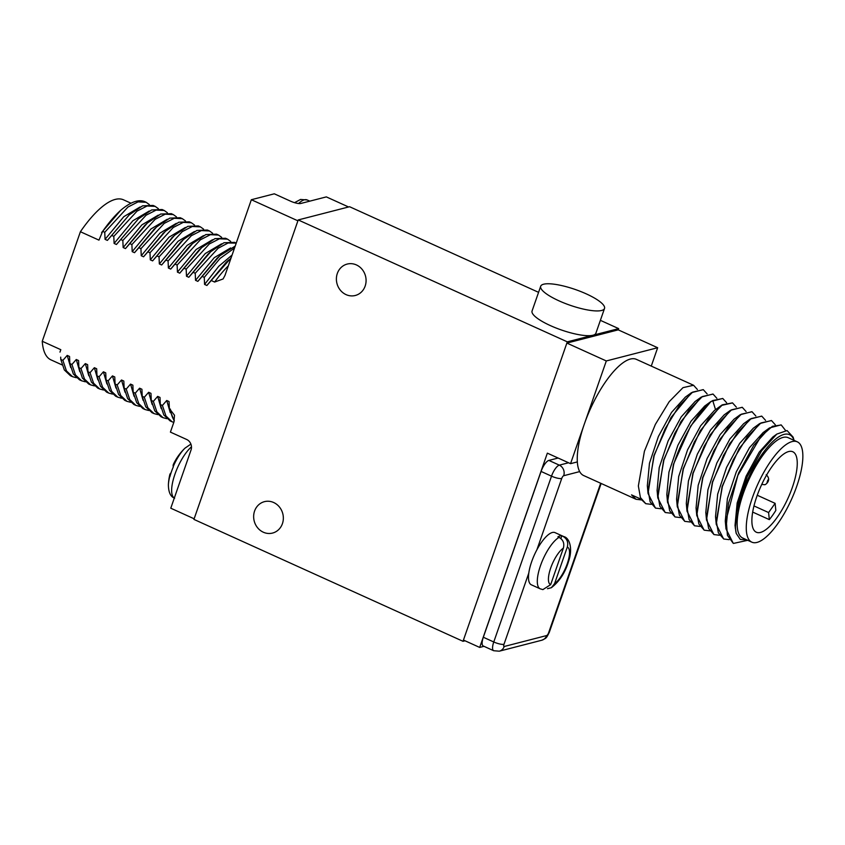 <?xml version="1.0" encoding="UTF-8"?>
<svg xmlns="http://www.w3.org/2000/svg" width="845" height="845" viewBox="0 0 845 845"><rect width="100%" height="100%" fill="white"/><g stroke="black" fill="none" stroke-linecap="round" stroke-linejoin="round"><path stroke-width="1.27" d="M298.211 219.943L567.301 341.845L463.018 641.302L193.927 519.4L298.211 219.943L349.576 206.719L538.571 292.338M282.42 523.668A16.224 14.756 75.6 0 1 272.544 533.068A16.224 14.756 75.6 0 1 257.588 527.755A16.224 14.756 75.6 0 1 254.577 511.056A16.224 14.756 75.6 0 1 264.453 501.655A16.224 14.756 75.6 0 1 279.41 506.979A16.224 14.756 75.6 0 1 282.42 523.668M365.156 286.085A16.224 14.756 75.6 0 1 355.28 295.486A16.224 14.756 75.6 0 1 340.324 290.162A16.224 14.756 75.6 0 1 337.313 273.474A16.224 14.756 75.6 0 1 347.189 264.073A16.224 14.756 75.6 0 1 362.146 269.386A16.224 14.756 75.6 0 1 365.156 286.085M567.301 341.845L618.667 328.62L618.234 329.856L566.868 343.081L463.451 640.066L479.685 647.428L483.974 646.319M600.383 320.339L618.667 328.62M540.694 286.233L532.075 310.981A33.789 8.292 19.2 0 0 555.693 327.86A33.789 8.292 19.2 0 0 592.979 335.233A33.789 8.292 19.2 0 0 595.894 333.215L604.513 308.467A33.789 8.292 19.2 0 0 580.895 291.588A33.789 8.292 19.2 0 0 543.61 284.216A33.789 8.292 19.2 0 0 540.694 286.233A33.789 8.292 19.2 0 0 564.312 303.101A33.789 8.292 19.2 0 0 601.598 310.485A33.789 8.292 19.2 0 0 604.513 308.467M463.018 641.302L465.035 640.785M194.192 518.661L297.958 220.682M173.795 422.405L172.074 421.782L165.926 415.962L162.409 405.452L166.74 400.488L169.053 401.544L169.37 408.61L174.228 421.063M162.409 405.452L160.318 404.512L163.835 415.001L170.151 420.905M166.761 418.687L163.022 417.683L156.874 411.853L153.357 401.354L157.688 396.389L160.011 397.446L160.318 404.512M153.357 401.354L151.276 400.414L154.793 410.902L161.099 416.807M157.719 414.589L153.98 413.585L147.833 407.755L144.315 397.256L148.646 392.291L150.959 393.347L151.276 400.414M144.315 397.256L142.224 396.316L145.752 406.815L152.068 412.709M148.667 410.49L144.928 409.487L138.791 403.667L135.263 393.157L139.594 388.193L141.918 389.249L142.224 396.316M135.263 393.157L133.172 392.217L136.7 402.716L142.995 408.61M139.626 406.392L135.887 405.389L129.739 399.569L126.222 389.059L130.552 384.095L132.866 385.151L133.172 392.217M126.222 389.059L124.13 388.119L127.658 398.618L133.954 404.512M130.574 402.294L126.834 401.28L120.698 395.471L117.17 384.961L121.5 379.996L123.824 381.053L124.13 388.119M117.17 384.961L115.078 384.021L118.606 394.52L124.754 400.34L126.697 401.227M121.532 398.196L117.793 397.182L111.646 391.372L108.128 380.863L112.459 375.898L114.772 376.954L115.078 384.021M108.128 380.863L106.037 379.923L109.565 390.422L115.702 396.242L117.793 397.182M112.48 394.097L108.741 393.083L102.604 387.274L99.076 376.764L103.407 371.8L105.731 372.856L106.037 379.923M99.076 376.764L96.985 375.824L100.513 386.323L106.66 392.143L108.741 393.083M103.439 389.999L99.699 388.985L93.552 383.176L90.035 372.666L94.365 367.702L96.679 368.758L96.985 375.824M90.035 372.666L87.943 371.726L91.471 382.225L97.766 388.119M94.386 385.901L90.647 384.887L84.511 379.078L80.983 368.568L85.313 363.603L87.637 364.66L87.943 371.726M80.983 368.568L78.891 367.628L82.419 378.127L88.725 384.021M85.345 381.803L81.606 380.789L75.458 374.979L71.941 364.47L76.272 359.505L78.585 360.561L78.891 367.628M71.941 364.47L69.85 363.53L73.378 374.05L79.514 379.849L81.606 380.789M76.293 377.704L72.554 376.69L66.428 370.892L62.889 360.371L67.22 355.407L69.543 356.463L69.85 363.53M62.889 360.371L60.798 359.431L64.336 369.952L70.473 375.75L72.554 376.69M60.692 357.139L60.798 359.431M59.963 352.122L60.808 349.682L42.25 341.274L80.402 231.731A87.859 29.469 -65.6 0 1 123.476 199.811L131.017 203.222M297.736 220.746L251.345 199.726L224.992 275.396L223.091 278.956L214.619 282.05L211.229 280.508L206.898 285.473L204.575 284.427L204.268 277.361L202.177 276.41L197.846 281.374L195.533 280.329L195.227 273.262L193.135 272.312L188.805 277.276L186.481 276.23L186.175 269.164L184.083 268.214L179.753 273.178L177.439 272.132L177.133 265.066L175.042 264.115L170.711 269.08L168.387 268.034L168.081 260.968L165.99 260.017L161.659 264.981L159.346 263.936L159.04 256.869L156.948 255.919L152.618 260.883L150.294 259.837L149.987 252.771L147.896 251.821L143.565 256.785L141.252 255.739L140.935 248.673L138.855 247.722L134.524 252.687L132.2 251.641L131.894 244.575L129.803 243.624L125.472 248.588L123.159 247.543L122.842 240.476L120.761 239.526L116.43 244.49L114.107 243.444L113.8 236.378L111.709 235.428L107.378 240.392L105.065 239.346L104.748 232.28L102.667 231.329L98.96 240.138L80.402 231.731M193.97 518.714L170.774 508.204L191.023 450.047A8.112 7.373 75.6 0 0 186.65 439.474L170.415 432.112L173.933 422.025L174.503 415.233L169.37 408.61M206.898 285.473L226.154 262.33M231.076 257.905L211.229 280.508M197.846 281.374L217.112 258.221M235.185 246.106L219.774 255.792L202.177 276.41M188.805 277.276L208.071 254.123M234.625 242.367L223.988 242.737L210.722 251.694L193.135 272.312M179.753 273.178L199.008 250.046M225.583 238.269L214.947 238.639L201.691 247.596L184.083 268.214M170.711 269.08L189.66 246.212L192.618 243.508L175.042 264.115M216.531 234.171L205.895 234.54L192.618 243.508M161.659 264.981L180.946 241.818M209.306 230.896L207.363 230.02L196.864 230.442L183.576 239.41L165.99 260.017M143.101 400.35L139.594 388.193M177.439 272.132L196.167 249.465L212.517 239.737M134.059 396.252L130.552 384.095M168.387 268.034L187.125 245.367L203.465 235.639M125.007 392.154L121.5 379.996M159.346 263.936L178.073 241.269L194.424 231.541M115.966 388.056L112.459 375.898M170.246 412.645L166.74 400.488M204.575 284.427L218.77 266.281L232.069 255.063M161.194 408.547L157.688 396.389M195.533 280.329L214.26 257.662L230.611 247.944M152.153 404.449L148.646 392.291M186.481 276.23L205.219 253.563L221.57 243.846M348.573 206.972L326.328 196.896L300.767 203.476A8.112 1.986 -160.8 0 1 290.543 201.173L274.298 193.811L251.345 199.726M204.268 277.361L220.091 258.412L234.519 248.029M195.227 273.262L218.084 248.282L228.108 242.99L236.23 243.106L234.498 242.314M186.175 269.164L209.349 243.951L219.425 238.797L227.548 239.156L230.706 241.438M104.748 232.28L127.922 207.067L137.999 201.902L146.122 202.272L149.29 204.543M101.611 232.523L120.592 210.405A94.619 31.74 -65.6 0 1 144.939 201.733L146.122 202.272M102.667 231.329C108.751 222.7 114.719 215.728 120.592 210.405L120.265 210.701M131.894 244.575L155.163 219.299L165.197 214.186L173.257 214.567L176.425 216.838M171.303 213.69L160.677 214.038L147.4 223.006L129.803 243.624M122.842 240.476L146.079 215.221L156.135 210.099L164.215 210.468L167.373 212.739M164.215 210.468L162.124 209.528L151.625 209.951L138.358 218.908L120.761 239.526M113.8 236.378L137.017 211.134L147.072 206L155.163 206.37L158.332 208.641M155.163 206.37L153.082 205.43L142.573 205.853L129.306 214.799L111.709 235.428M159.04 256.869L182.319 231.583L192.311 226.492L200.402 226.861L203.571 229.132M200.402 226.861L198.311 225.921L187.812 226.344L174.503 235.343L156.948 255.919M177.133 265.066L200.339 239.832L210.394 234.688L218.496 235.058L221.665 237.339M168.081 260.968L191.34 235.702L201.353 230.59L209.454 230.96L212.613 233.231M149.987 252.771L173.278 227.474L183.28 222.383L191.361 222.763L189.269 221.823L178.802 222.224L165.514 231.181L147.896 251.821M191.361 222.763L194.519 225.034M140.935 248.673L164.226 223.376L174.25 218.285L182.309 218.665L180.217 217.725L169.771 218.126L156.515 227.041L138.855 247.722M182.309 218.665L185.477 220.936M125.472 248.588L144.727 225.446M116.43 244.49L138.358 218.908M107.378 240.392L129.306 214.799M123.159 247.543L141.886 224.876L158.237 215.148M79.779 371.652L76.272 359.505M114.107 243.444L132.834 220.777L149.185 211.049M70.726 367.554L67.22 355.407M105.065 239.346L123.792 216.679L140.143 206.951M62.118 364.913L50.964 359.864A87.859 29.469 -65.6 0 1 42.25 341.274M150.294 259.837L169.021 237.17L185.372 227.442M106.914 383.957L103.407 371.8M141.252 255.739L159.98 233.072L176.33 223.344M97.872 379.859L94.365 367.702M132.2 251.641L150.938 228.974L167.289 219.246M88.82 375.761L85.313 363.603M152.618 260.883L172.549 237.139M143.565 256.785L163.539 233.009M134.524 252.687L154.286 229.09M190.907 444.1L185.023 448.135A54.069 54.069 0 0 0 173.447 464.254A53.795 13.203 19.2 0 0 173.225 466.546L173.341 466.82A27.029 9.073 -65.6 0 0 169.887 476.728L169.782 476.443A53.795 13.203 -160.8 0 1 169.782 474.784A53.795 13.203 -160.8 0 1 171.06 472.83M651.273 366.096L657.663 347.728L618.234 329.856M657.663 347.728L606.309 360.952L570.544 463.662L547.349 453.152L479.685 647.428M570.544 463.662L577.346 461.909M566.868 343.081L606.309 360.952M651.231 504.349L645.791 503.694L640.425 497.578L638.355 485.981L644.408 451.272L655.35 424.422L669.208 401.671L682.992 387.644L693.576 385.267L636.338 359.336A63.797 21.4 114.4 0 0 584.328 424.063A63.797 21.4 114.4 0 0 583.684 475.555L636.053 499.279L631.521 494.874L641.028 499.184L645.686 503.652M785.544 430.454L781.255 424.982L772.404 426.313L760.975 436.326L737.865 475.386L726.182 519.612L727.418 535.35L733.249 543.314L725.992 528.854L728.443 503.366L738.667 472.894L753.729 445.357L769.478 427.94L781.023 424.887M733.481 543.419L747.73 540.304M729.172 539.659L723.732 539.004L718.377 532.889L716.296 521.196L722.359 486.583L733.333 459.659L747.17 436.96L760.912 422.965L771.517 420.578L775.33 424.813M771.379 420.514L759.676 423.567L739.174 448.473L722.126 486.488L716.243 524.354L723.626 538.962M761.651 416.11L749.948 419.141L729.615 443.741L712.377 482.072L706.504 520.013L713.909 534.558M719.422 535.244L713.993 534.589L708.638 528.505L706.557 516.95L712.61 482.178L723.5 455.434L737.379 432.608L751.163 418.56L761.778 416.162L765.581 420.398M699.945 526.414L694.505 525.77L689.119 519.591L687.059 507.792L693.122 473.348L704.149 446.34L717.891 423.778L731.569 409.804L742.29 407.332L746.103 411.568M742.185 407.29L730.481 410.3L710.001 435.122L692.889 473.242L687.017 511.183L694.4 525.717M709.684 530.829L704.244 530.185L698.878 524.037L696.808 512.313L702.871 477.763L713.877 450.776L727.682 428.13L741.318 414.208L752.029 411.747L755.842 415.983M751.902 411.684L740.209 414.715L719.908 439.284L702.639 477.657L696.766 515.566L704.075 530.1M690.196 522.009L684.767 521.354L679.401 515.228L677.32 503.588L683.383 468.933L694.347 442.03L708.184 419.31L721.957 405.304L732.541 402.917L736.354 407.153M732.425 402.864L722.232 404.861L720.722 405.896L700.209 430.792L683.151 468.827L677.278 506.757L684.651 521.302M680.457 517.594L675.018 516.939L669.673 510.855L667.582 499.289L673.645 464.518C682.073 437.097 700.051 408.124 712.726 400.551L722.802 398.502L726.615 402.738M722.697 398.46L710.994 401.47L690.682 426.038L673.412 464.412L667.539 502.352L674.923 516.897M660.97 508.764L655.53 508.109L650.154 501.941L648.094 490.153L654.157 455.687L665.163 428.7L678.905 406.139L692.604 392.143L703.315 389.682L707.128 393.918M703.209 389.629L691.506 392.65L671.004 417.514L653.924 455.582L648.052 493.501L655.424 508.056M670.708 513.179L665.279 512.524L659.903 506.377L657.832 494.621L663.895 460.102L674.912 433.105L688.717 410.469L702.343 396.558L713.064 394.087L716.866 398.333M712.927 394.034L701.234 397.076L680.912 421.666L663.663 459.997L657.79 497.927L665.142 512.461M693.576 385.267L697.389 389.503M794.089 440.372A58.389 19.583 114.4 0 0 757.616 460.916A58.389 19.583 114.4 0 0 736.227 533.438L735.023 525.484L737.146 503.028L746.061 476.253L759.201 452.138L772.879 436.96M725.992 528.864L725.274 521.048L727.408 498.582L736.322 471.827L749.452 447.723L763.119 432.555L766.056 430.739M716.243 524.354L715.525 516.548L717.68 494.114L726.584 467.401L739.681 443.35L753.339 428.172M641.482 499.934L636.053 499.279M735.266 528.146L737.59 504.887L747.244 476.622L761.609 450.755L776.808 434.098L787.054 430.559L793.106 437.118L794.099 440.382M736.227 533.438L740.273 539.416L746.843 539.902M705.818 512.492L707.92 489.762L716.824 463.028L729.943 438.935L743.6 423.746L749.948 419.141M696.069 508.025L698.181 485.315L707.085 458.582L720.204 434.51L734.094 419.162M687.017 511.183L686.298 503.377L688.432 480.921L697.347 454.177L710.465 430.094L724.133 414.916L730.481 410.3M676.591 499.279L678.693 476.506L687.598 449.783L700.706 425.7L714.374 410.512L719.296 406.994M667.539 502.352L666.821 494.547L668.955 472.091L677.859 445.357L690.978 421.264L704.645 406.086L710.994 401.47M657.104 490.449L659.206 467.676L668.11 440.953L681.228 416.87L695.065 401.555M648.052 493.501L647.333 485.695L649.467 463.25L658.382 436.516L671.5 412.434L685.369 397.108M797.289 441.829L788.163 437.689A55.073 18.474 -65.6 0 0 782.988 437.435A55.073 18.474 114.4 0 0 745.765 486.889A55.073 18.474 114.4 0 0 742.702 538.022L751.839 542.163A55.073 18.474 114.4 0 0 757.004 542.416A55.073 18.474 -65.6 0 0 794.237 492.962A55.073 18.474 -65.6 0 0 797.289 441.829A55.073 18.474 -65.6 0 0 792.124 441.576A55.073 18.474 114.4 0 0 754.891 491.029A55.073 18.474 114.4 0 0 751.839 542.163M788.649 451.557A44.172 14.819 114.4 0 0 758.789 491.22A44.172 14.819 114.4 0 0 756.338 532.223A44.172 14.819 114.4 0 0 760.479 532.434A44.172 14.819 -65.6 0 0 790.339 492.772A44.172 14.819 -65.6 0 0 792.79 451.758A44.172 14.819 -65.6 0 0 788.649 451.557M752.684 512.081L769.33 519.622A44.172 14.819 114.4 0 0 775.837 510.412L775.118 503.345L768.601 512.556L769.33 519.622M757.257 495.254L775.118 503.345M753.983 505.933L768.601 512.556M558.122 458.032L548.87 460.409A10.816 3.623 114.4 0 0 541.075 471.436L483.329 637.246A10.816 3.623 114.4 0 0 483.224 645.981L493.66 650.713L499.279 651.189L541.719 640.256C546.419 638.049 546.155 638.609 549.303 632.313L601.144 483.467M543.441 464.349L544.349 464.75M559.063 537.367A28.656 9.612 -65.6 0 0 540.483 565.685A28.656 9.612 114.4 0 0 540.198 588.817L542.87 589.62L550.655 584.645L563.383 548.099C564.587 543.303 563.14 539.733 559.063 537.367L557.901 536.839A28.656 9.612 114.4 0 1 561.819 535.836L562.981 536.353C567.069 538.73 568.505 542.31 567.301 547.085L554.573 583.641L551.352 587.719L547.497 588.69M562.981 536.353A28.656 9.612 -65.6 0 1 563.847 536.617L555.028 532.625A28.656 9.612 -65.6 0 0 531.663 561.693A28.656 9.612 114.4 0 0 531.378 584.824L540.198 588.817M560.879 538.529L561.819 535.836M174.323 420.662A94.619 31.74 -65.6 0 1 170.384 409.075M214.619 282.05A94.619 31.74 -65.6 0 1 228.33 265.816M169.782 476.443A26.258 8.809 114.4 0 0 168.387 484.872C168.504 492.35 170.595 496.797 174.64 498.212M191.477 446.815A29.733 9.971 114.4 0 0 174.64 475.101A29.733 9.971 114.4 0 0 174.313 498.043M185.023 448.135A26.258 8.809 114.4 0 0 173.225 466.546M298.581 203.529A29.733 9.971 114.4 0 1 304.38 199.821A29.733 9.971 -65.6 0 1 307.168 199.959L300.535 199.462L294.567 202.663M715.535 409.667L712.726 400.551M767.873 480.013L767.059 482.326L767.873 480.013M761.789 484.438L761.746 484.417A5.323 1.785 114.4 0 0 761.789 484.438L764.598 484.681C764.672 485.495 772.457 480.372 766.183 474.742M528.812 573.016L503.99 644.291A2.704 0.908 114.4 0 0 504.222 646.488L546.652 635.556A8.112 7.373 75.6 0 1 541.719 640.256M546.652 635.556A2.704 0.908 114.4 0 0 548.606 632.799A8.112 1.986 19.2 0 0 549.303 632.313M579.691 471.594L563.689 475.724A2.704 0.908 114.4 0 0 561.735 478.471L536.913 549.746M548.606 632.799L600.679 483.266M563.689 475.724A8.112 7.373 -104.4 0 0 559.316 465.141A10.816 3.623 114.4 0 0 551.51 476.168L493.765 641.978A10.816 3.623 114.4 0 0 493.66 650.713M561.735 478.471A8.112 1.986 -160.8 0 1 551.51 476.168L541.075 471.436M503.99 644.291A8.112 1.986 -160.8 0 1 493.765 641.978L483.329 637.246M504.222 646.488A8.112 7.373 75.6 0 1 499.279 651.189M548.87 460.409L559.316 465.141L568.558 462.764M563.383 548.099A20.544 6.887 114.4 0 0 550.708 567.998A20.544 6.887 114.4 0 0 550.655 584.645M554.573 583.641A20.544 6.887 114.4 0 0 567.248 563.742A20.544 6.887 114.4 0 0 567.301 547.085M225.858 262.594L228.826 259.89M216.816 258.507L219.774 255.792M207.764 254.408L210.722 251.694M153.843 413.511L151.889 412.635M171.926 421.708L169.982 420.831M162.884 417.61L160.941 416.733M144.77 409.413L142.847 408.536M90.647 384.887L88.567 383.947M135.749 405.325L133.795 404.438M99.699 388.985L97.608 388.045M198.723 250.3L201.691 247.596M180.619 242.114L183.576 239.41M227.548 239.167L225.457 238.216M173.257 214.567L171.176 213.627M218.496 235.068L216.404 234.118M144.442 225.71L147.4 223.006M173.531 236.241L171.546 238.047M162.557 233.907L164.448 232.174M153.547 229.766L155.607 227.886M169.782 474.784A54.069 54.069 0 0 0 168.387 484.872M309.809 201.152L307.168 199.959M769.478 427.95L763.13 432.555M776.808 434.108L772.89 436.96M753.339 428.183L759.687 423.567M740.209 414.726L733.872 419.331M696.766 515.566L696.048 507.76M706.504 520.013L705.786 512.197M676.56 498.951L677.278 506.757M714.374 410.512L720.722 405.896M657.072 490.121L657.79 497.927M694.886 401.681L701.234 397.076M685.158 397.256L691.506 392.65M551.352 587.719C559.464 581.434 565.189 572.678 568.537 561.471C573.195 548.13 569.203 537.695 563.847 536.617"/></g></svg>
